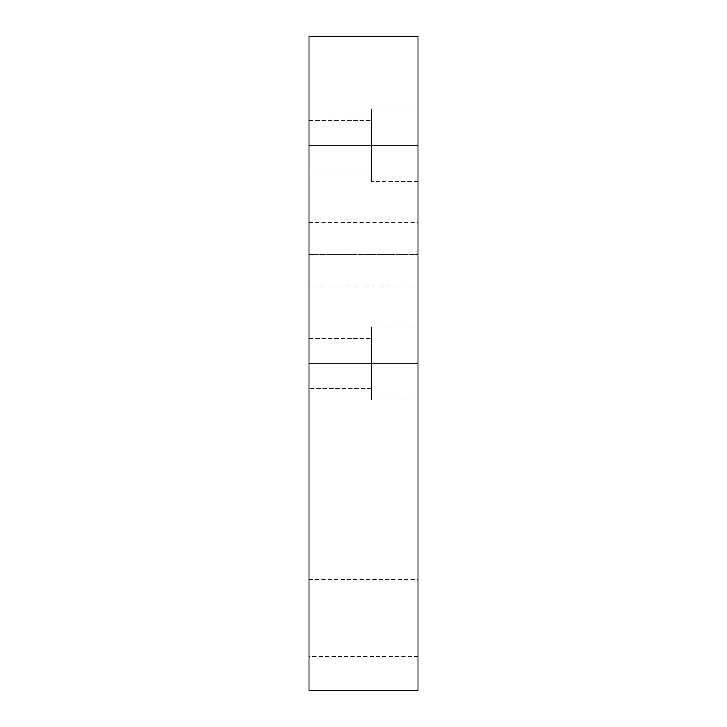 <?xml version="1.0" encoding="UTF-8"?>
<svg xmlns="http://www.w3.org/2000/svg" width="727" height="727" viewBox="0 0 727 727"><rect width="100%" height="100%" fill="white"/><g stroke="black" fill="none" stroke-linecap="round" stroke-linejoin="round"><path stroke-width="0.55" stroke-dasharray="3.63 2.73" d="M308.975 617.95L418.025 617.95L418.025 656.481L418.025 617.95L308.975 617.95L308.975 656.481L308.975 579.419L308.975 617.95L418.025 617.95L308.975 617.95L308.975 656.481L308.975 617.95M308.975 363.5L371.497 363.5L371.497 388.218L371.497 363.5L308.975 363.5L308.975 388.218L308.975 363.5L418.025 363.5L418.025 399.85L418.025 363.5L371.497 363.5L371.497 399.85L371.497 363.5L371.497 388.218L371.497 363.5L308.975 363.5L308.975 388.218L308.975 338.782L308.975 363.5L418.025 363.5L418.025 399.85L418.025 363.5L371.497 363.5L371.497 399.85L371.497 327.15L371.497 388.218L371.497 327.15L371.497 363.5L418.025 363.5L308.975 363.5L308.975 338.782L308.975 363.5L371.497 363.5L371.497 338.782L371.497 399.85L371.497 327.15L371.497 388.218L371.497 327.15L371.497 363.5L418.025 363.5L418.025 327.15L418.025 363.5L308.975 363.5L308.975 388.218L308.975 363.5M308.975 254.45L418.025 254.45L418.025 286.147L418.025 254.45L308.975 254.45L308.975 286.147L308.975 222.753L308.975 254.45L418.025 254.45L308.975 254.45L308.975 286.147L308.975 254.45M371.497 145.4L418.025 145.4L418.025 181.75L418.025 145.4L371.497 145.4L371.497 181.75L371.497 145.4L371.497 170.118L371.497 145.4L308.975 145.4L418.025 145.4L418.025 181.75L418.025 145.4L371.497 145.4L371.497 181.75L371.497 145.4L371.497 170.118L371.497 145.4L308.975 145.4L308.975 170.118L308.975 145.4L371.497 145.4L308.975 145.4L308.975 170.118L308.975 120.682L308.975 145.4L371.497 145.4L371.497 109.05L371.497 145.4L418.025 145.4L371.497 145.4L371.497 181.75L371.497 109.05L371.497 170.118L371.497 120.682L371.497 145.4L308.975 145.4L308.975 120.682L308.975 145.4L371.497 145.4L371.497 109.05L371.497 145.4L418.025 145.4L418.025 109.05L418.025 145.4L371.497 145.4L371.497 181.75L371.497 145.4M418.025 145.4L418.025 109.05L418.025 145.4M418.025 254.45L418.025 222.753L418.025 254.45M418.025 363.5L418.025 327.15L418.025 363.5M371.497 363.5L371.497 338.782L371.497 363.5M418.025 617.95L418.025 579.419L418.025 617.95M308.975 690.65L418.025 690.65L308.975 690.65L308.975 36.35L418.025 36.35L418.025 690.65L418.025 36.35L308.975 36.35L308.975 690.65M308.975 145.4L308.975 170.118L308.975 145.4M418.025 656.481L308.975 656.481M371.497 388.218L308.975 388.218L371.497 388.218M418.025 399.85L371.497 399.85L418.025 399.85M418.025 286.147L308.975 286.147M418.025 181.75L371.497 181.75L418.025 181.75M371.497 170.118L308.975 170.118L371.497 170.118M308.975 120.682L371.497 120.682L308.975 120.682M371.497 109.05L418.025 109.05L371.497 109.05M308.975 222.753L418.025 222.753M371.497 327.15L418.025 327.15L371.497 327.15M308.975 338.782L371.497 338.782L308.975 338.782M308.975 579.419L418.025 579.419"/><path stroke-width="1.09" d="M308.975 36.35L308.975 690.65L418.025 690.65L418.025 36.35L308.975 36.35L418.025 36.35L418.025 690.65L308.975 690.65L308.975 36.35"/></g></svg>
